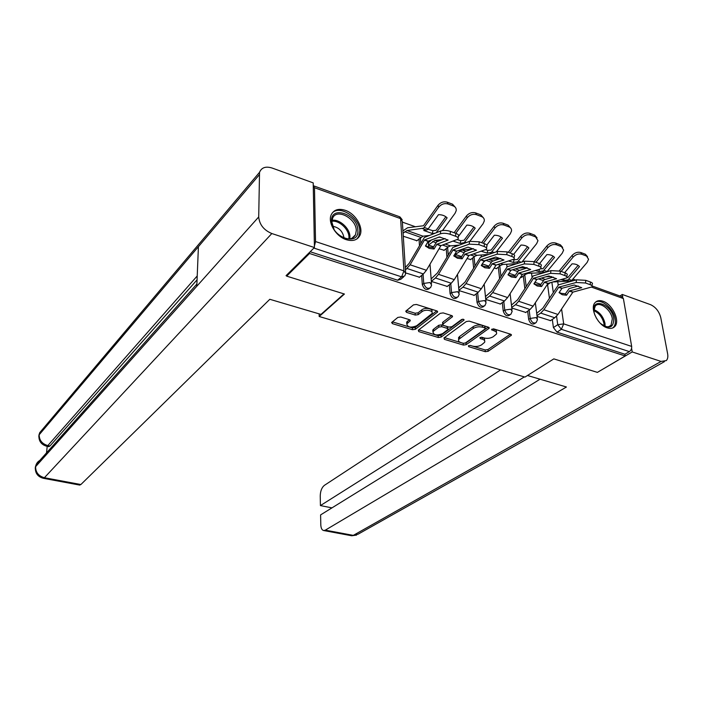 <?xml version="1.0" encoding="UTF-8"?>
<svg xmlns="http://www.w3.org/2000/svg" width="703" height="703" viewBox="0 0 703 703"><rect width="100%" height="100%" fill="white"/><g stroke="black" fill="none" stroke-linecap="round" stroke-linejoin="round"><path stroke-width="1.05" d="M468.4 345.727L468.655 346.667L485.316 351.693L488.11 351.315L511.397 335.217L510.721 334.25L493.831 328.907L491.529 329.487L494.218 330.885C496.283 331.614 497.03 332.668 496.441 334.048L493.278 336.702C490.509 338.328 487.46 338.749 484.139 337.967L481.942 337.291L479.947 337.572L480.184 338.538L482.372 339.206C484.437 339.927 485.184 340.964 484.613 342.308L481.555 344.874C478.848 346.465 475.843 346.878 472.548 346.113L470.369 345.454L468.4 345.727M607.216 327.862C610.468 328.89 612.998 328.433 614.817 326.491C620.398 320.99 612.366 304.109 602.893 301.218C599.501 300.093 596.873 300.576 595.01 302.677C589.615 308.239 597.752 325.146 607.216 327.862M346.271 239.67C352.809 241.568 357.352 240.162 359.901 235.435C363.882 227.754 355.613 213.642 345.235 210.302C338.459 208.229 333.784 209.722 331.21 214.802C327.528 222.543 335.972 236.542 346.271 239.67M400.745 317.009L397.828 317.431L391.615 322.519L392.45 323.652L412.503 329.707L415.368 329.303L437.6 312.027L436.818 310.893L416.431 304.452L413.452 304.882L405.719 311.201L406.545 312.36L415.262 315.067L418.197 314.645L421.897 311.737C425.201 308.872 433.865 310.515 431.932 313.626L416.668 325.761C410.833 328.011 407.547 327.396 406.8 323.89L410.236 320.796L409.427 319.68L400.745 317.009M625.187 355.982L597.392 372.379L553.823 358.882L524.956 377.08L319.188 316.508L344.435 294.03L286.657 276.138L309.54 253.484L625.187 355.982L624.897 354.25L629.361 351.614L561.363 329.294L557.734 324.698L556.565 316.218M443.98 337.967L444.401 339.338L463.382 345.076L466.194 344.681L489.183 328.231L488.471 327.22L469.217 321.13L466.291 321.543L443.98 337.967M438.285 337.493L418.786 331.605L418.303 330.19L440.245 313.336L443.198 312.905L451.73 315.603L452.495 316.702L442.705 324.311L443.47 325.392L449.024 327.106L451.915 326.702L461.458 319.619C462.996 319.021 463.848 319.171 464.024 320.076L441.124 337.097L438.285 337.493L438.145 335.709L418.76 329.839M415.464 226.788L402.362 222.104M314.399 246.129L315.533 241.551L314.487 187.719L313.266 185.777M286.657 276.138L286.648 275.075M309.54 253.484L309.522 252.395M624.897 354.25L557.013 332.141L553.41 327.563L552.303 319.426M549.412 298.16L547.575 284.645M592.172 286.007L621.689 296.622L623.385 298.555L631.663 346.421C631.848 348.635 631.083 350.358 629.361 351.614M511.793 308.037L525.809 312.431M520.536 277.263L521.485 277.351M485.755 299.425L500.378 304.012M494.183 268.036L496.441 268.581M458.945 290.55L474.209 295.339M467.029 258.537L470.685 259.556M431.361 281.42L447.257 286.411M439.05 248.739L444.173 250.268M405.877 272.984L419.498 277.21M403.276 236.226L416.879 240.707M429.498 288.432L429.173 288.696C426.246 290.506 423.962 289.144 422.318 284.61L421.651 275.418M419.471 245.488L418.988 238.853M457.126 297.501L456.713 297.817C453.883 299.469 451.678 298.107 450.096 293.713L449.322 284.768M446.923 256.999L446.194 248.572M483.945 306.297L483.453 306.666C480.72 308.178 478.585 306.807 477.056 302.545L476.195 293.828M473.62 267.966L472.627 258.001M510 314.839L509.429 315.252C506.784 316.631 504.728 315.26 503.243 311.13L502.294 302.615M499.578 278.458L498.313 267.14M535.317 323.143L534.667 323.582C532.118 324.848 530.124 323.477 528.682 319.461L527.654 311.148M524.842 288.511L523.287 276.024M319.188 316.508L319.136 313.881M537.092 316.412L550.528 320.621M534.895 282.29L540.871 284.381M310.181 251.744L397.643 280.233L400.798 279.293L403.601 276.92M508.972 273.212L515.211 275.4M482.276 263.871L488.787 266.147M455.676 254.556L461.572 256.621M428.549 245.066L433.514 246.806M484.464 340.48C484.982 339.154 484.226 338.134 482.196 337.431L482.372 339.206M481.467 337.212L482.196 337.431M496.292 332.168C496.793 330.823 496.037 329.795 494.033 329.092L494.218 330.885M493.181 328.819L494.033 329.092M470.131 345.401L485.14 349.945L487.926 349.567L510.378 334.145M444.445 337.625L463.215 343.31L466.027 342.915L488.207 327.132M463.339 343.328L465.307 343.055L485.123 328.942L484.894 327.941L482.548 327.203C479.147 326.394 476.054 326.825 473.277 328.503L458.69 339.435C458.101 340.832 458.883 341.895 461.019 342.625L463.339 343.328M485.342 328.213L484.71 326.139L484.894 327.941M458.664 339.496L458.532 337.66L459.639 336.456L473.101 326.71C475.878 325.023 478.971 324.584 482.363 325.401L484.71 326.139M451.59 315.559L442.89 322.132L442.609 323.143M462.662 319.241L440.983 335.313L441.124 337.097M433.786 330.911L432.934 331.869C433.646 335.217 436.871 335.797 442.618 333.6L448.057 329.443L447.301 328.389L441.748 326.684L438.865 327.088L433.786 330.911L433.654 329.118L432.793 330.067L432.916 331.702M448.004 328.819L447.152 326.587L447.301 328.389M433.654 329.118L438.716 325.287L441.607 324.874L447.152 326.587M438.145 335.709L440.983 335.313M406.791 323.767L406.686 322.079L409.392 319.663M431.791 311.824L431.791 311.789C433.725 308.679 425.069 307.026 421.765 309.891L421.897 311.737M406.545 312.36L406.431 310.524L415.139 313.239L418.074 312.809L421.765 309.891M392.45 323.652L392.344 321.842L412.38 327.906L415.245 327.501L436.73 310.867M564.026 278.933L563.701 280.409L561.214 279.715M566.899 277.694L567.857 277.527L578.094 265.382M564.641 272.685L572.04 263.853C575.326 263.827 577.804 264.732 579.474 266.595L568.103 279.891L563.701 280.409M553.059 281.965L571.231 281.015L587.137 262.412L588.56 259.258L585.397 254.24L587.559 256.709M545.95 276.797L551.547 276.578M559.298 270.813L572.101 255.417C574.773 252.676 577.664 251.709 580.801 252.509L581.75 254.258L586.346 255.98M581.75 254.258C578.613 253.449 575.704 254.424 573.042 257.166L572.101 255.417M561.143 271.428L573.042 257.166M580.801 252.509L585.397 254.24M546.776 285.216L550.282 282.738M559.236 292.378L561.099 293.309L565.335 293.81L569.079 288.608L578.279 286.033M566.513 295.234L569.509 290.875L581.733 287.685L574.237 285.014L562.066 288.248L559.061 292.633L562.268 294.733L566.513 295.234L565.335 293.81M536.995 315.647L540.721 313.09L543.876 309.742L558.78 287.175L576.179 282.483L576.451 279.82L585.801 280.339L585.529 283.01L576.179 282.483M536.697 313.336L542.751 308.301L558.454 284.856L576.451 279.82M550.291 320.779L554.764 317.774L557.945 314.469L572.883 292.14L591.9 286.921C592.647 286.165 592.075 285.418 590.186 284.689L585.529 283.01M590.186 284.689L590.45 282.017L585.801 280.339M590.45 282.017C592.348 282.755 592.919 283.502 592.163 284.267L592.014 285.761M500.141 304.179L504.499 301.007L507.619 297.562L522.408 274.372L539.421 269.311L538.92 271.56L535.335 270.523M540.475 268.862L542.944 268.695L553.182 256.217M539.544 263.625L546.89 254.591C550.247 254.565 552.795 255.505 554.544 257.412L543.252 270.998L538.92 271.56M546.89 271.797L562.268 253.159L563.63 250.092L560.388 244.82L562.672 247.412M518.058 268.071L526.652 267.623M521.266 277.518L525.58 274.328L528.05 273.344L544.052 272.623M534.175 261.674L546.855 245.997C549.509 243.194 552.444 242.21 555.66 243.036L556.574 244.793L561.31 246.568M556.574 244.793C553.358 243.967 550.414 244.952 547.751 247.755L546.855 245.997M535.95 262.316L547.751 247.755M555.66 243.036L560.388 244.82M513.26 259.574L514.034 259.776L513.427 262.465L508.726 261.041M514.034 259.776L517.399 259.512L527.54 246.788M513.621 254.398L521.002 245.057C524.42 245.039 527.048 246.006 528.876 247.957L517.68 261.841L513.427 262.465M489.262 259.196L500.598 258.44M496.221 268.748L500.483 265.479L502.917 264.451L516.635 263.651M508.278 252.307L520.844 236.287C523.489 233.431 526.468 232.429 529.772 233.282L530.651 235.048L535.537 236.876L534.64 235.118L537.048 237.851M530.651 235.048C527.347 234.187 524.368 235.189 521.714 238.053L520.844 236.287M510.009 252.939L521.714 238.053M521.969 261.991L536.661 243.625L537.971 240.654L535.537 236.876M529.772 233.282L534.64 235.118M483.163 262.421L485.826 260.321M527.487 375.49L566.425 387.002L325.304 530.15L353.293 535.378L661.084 361.43L632.217 351.939L597.664 372.221M500.58 369.91L324.347 485.378C321.772 487.539 320.401 491.046 320.234 495.905L320.427 505.589L524.315 376.896M661.084 361.43L666.295 360.595C667.718 359.084 668.158 356.808 667.622 353.758L660.776 317.668C659.124 311.42 655.714 307.079 650.53 304.654L622.296 294.46L622.77 297.193M631.593 348.301L632.217 351.939M540.053 379.207L320.603 514.895L320.796 524.746C320.963 528.252 321.956 530.194 323.775 530.554L325.304 530.15M331.948 507.874L320.427 505.589M622.296 294.46L619.949 295.998M344.004 293.898L320.972 314.417L269.811 299.293L80.88 484.534L79.536 485.052M259.135 174.959L198.413 246.683L196.805 286.253L258.713 216.946L259.53 172.323C261.534 167.525 265.699 166.084 272.026 168.008L313.204 182.877L314.426 247.535L286.051 275.664L286.657 275.848M258.713 216.946C259.46 224.626 263.827 230.153 271.833 233.537L314.426 247.535M47.215 446.343L46.512 452.881M197.06 279.856L49.948 446.01L48.63 446.625M41.925 459.613C39.21 460.368 37.303 461.985 36.196 464.472L35.229 468.277M44.843 428.074L39.693 432.705L38.797 436.458M594.826 315.023L593.947 311.745C591.232 296.798 611.83 304.118 613.745 318.573C613.684 327.923 609.246 329.531 600.432 323.406M603.93 325.955C606.979 327.255 609.352 327.018 611.039 325.243L612.313 318.775C611.135 309.557 599.176 300.708 595.204 306.192L593.842 310.875M612.629 328.002L613.614 327.132C615.204 325.225 615.74 322.545 615.195 319.074C613.824 308.828 601.355 298.186 595.388 302.264M598.481 321.227L596.091 317.651M357.853 230.338C359.295 246.902 331.403 237.561 331.517 221.26C330.551 204.758 357.889 214.468 357.853 230.338M341.052 236.559C347.809 240.18 352.634 239.6 355.516 234.82L356.28 230.593C356.412 218.352 336.333 207.824 332.572 218.334L331.904 222.201L334.039 229.266M344.004 238.036L344.004 237.904C342.827 231.401 339.048 227.517 332.668 226.225M356.931 238.941L358.82 236.296L359.778 231.006C359.874 217.772 339.602 204.468 332.159 213.079M534.069 283.573L536.064 284.574L540.405 285.102L544.131 279.794L553.208 277.087M541.547 286.525L544.535 282.079L556.583 278.722L548.858 275.971L536.872 279.381L533.885 283.854L537.206 285.998L541.547 286.525L540.405 285.102M511.722 307.422L515.536 304.689L518.673 301.271L533.498 278.274L550.625 273.326L550.924 270.629L560.353 271.138L560.063 273.845L550.625 273.326M511.45 305.093L517.575 299.821L533.19 275.936L550.924 270.629M525.572 312.598L529.992 309.513L533.138 306.139L548.015 283.379L566.688 277.931C567.462 277.131 566.855 276.341 564.852 275.567L560.063 273.845M564.852 275.567L565.142 272.869L560.353 271.138M565.142 272.869C567.136 273.652 567.743 274.442 566.97 275.251L566.811 276.727M508.164 274.504L510.299 275.585L514.745 276.13L518.454 270.725L527.382 267.869M515.861 277.562L518.832 273.028L530.677 269.486L522.724 266.648L510.932 270.251L507.97 274.811L511.406 277.017L515.861 277.562L514.745 276.13M485.711 298.968L489.631 296.051L492.724 292.553L507.461 269.108L524.306 263.897L524.623 261.164L534.131 261.657L533.823 264.398L524.306 263.897M485.465 296.613L491.669 291.104L507.188 266.745L524.623 261.164M539.421 269.311L540.712 268.678C541.521 267.834 540.871 266.999 538.762 266.173L539.069 263.44L534.131 261.657M539.069 263.44C541.178 264.266 541.828 265.11 541.02 265.962L540.853 267.43M538.762 266.173L533.823 264.398M485.641 249.776L487.803 250.365L487.179 253.098L481.353 251.252M487.803 250.365L491.098 250.057L501.125 237.078M486.792 245.075L494.323 235.233C497.821 235.224 500.527 236.226 502.443 238.22L491.353 252.412L487.179 253.098M455.649 254.293L461.95 249.96L471.775 249.152M470.465 259.732L474.657 256.367L477.047 255.303L488.33 254.477M481.599 242.667L494.051 226.287C496.687 223.369 499.701 222.35 503.093 223.238L503.946 225.004L508.972 226.893L508.12 225.127L510.65 228.009M503.946 225.004C500.545 224.116 497.522 225.136 494.886 228.062L494.051 226.287M483.295 243.273L494.886 228.062M496.327 251.806L510.29 233.8L511.538 230.953C511.687 229.029 510.835 227.675 508.972 226.893M503.093 223.238L508.12 225.127M457.205 239.644L460.781 240.681L460.149 243.449L453.18 241.138M460.781 240.681L464.085 240.233L473.91 227.069M458.242 236.718L466.836 225.109C470.404 225.109 473.198 226.138 475.202 228.194L464.226 242.693L460.149 243.449M438.312 237.359L440.377 237.148M428.54 244.987L434.885 240.382L442.002 239.679M443.953 250.461L448.075 246.999L450.421 245.883L459.103 245.11M454.12 232.728L466.432 215.988C469.05 213 472.108 211.963 475.597 212.877L476.414 214.652L481.599 216.603L480.773 214.828L483.453 217.877M476.414 214.652C472.917 213.738 469.859 214.775 467.231 217.763L466.432 215.988M455.764 233.326L467.231 217.763M469.929 241.226L483.11 223.677L484.297 220.97C484.49 218.897 483.594 217.447 481.599 216.603M475.597 212.877L480.773 214.828M428.364 242.667L431.519 239.951M428.101 229.231L432.934 230.698L432.292 233.501L423.733 230.452L427.688 229.609L438.487 214.67C442.143 214.679 445.017 215.742 447.126 217.851L436.255 232.702M432.934 230.698L436.08 230.285L445.86 216.761M402.933 230.856L407.635 227.746L423.452 225.751L437.96 205.355C440.561 202.297 443.655 201.243 447.249 202.192L452.583 204.204L455.421 207.447M403.083 233.194L406.993 230.522L423.637 228.159L438.716 207.148L437.96 205.355M434.929 233.211L432.292 233.501M416.659 240.901L423.004 236.182L428.909 235.549M447.249 202.192L448.022 203.975L453.365 205.988L452.583 204.204M448.022 203.975C444.419 203.035 441.317 204.09 438.716 207.148M442.53 230.54L455.087 213.246L456.203 210.68C456.449 208.466 455.509 206.902 453.365 205.988M481.485 265.163L483.769 266.323L488.33 266.903L492.003 261.384L500.773 258.388M489.402 268.335L492.267 263.757L503.989 259.978L495.791 257.052L484.218 260.848L481.274 265.497L484.833 267.755L489.402 268.335L488.33 266.903M458.927 290.277L462.952 287.149L466.01 283.581L480.65 259.671L497.179 254.178L497.513 251.41L507.1 251.885L506.775 254.662L497.179 254.178M458.708 287.896L464.991 282.123L480.404 257.28L497.513 251.41M473.963 295.524L478.268 292.255L481.353 288.731L496.046 265.093L513.955 259.152C514.798 258.256 514.095 257.368 511.863 256.498L506.775 254.662M511.863 256.498L512.188 253.721L507.1 251.885M512.188 253.721C514.42 254.6 515.114 255.488 514.28 256.393L514.104 257.86M453.989 255.532L456.432 256.788L461.115 257.386L464.753 251.753L473.347 248.607M462.143 258.818L464.982 254.161L476.485 250.171L468.031 247.157L456.695 251.156L453.769 255.901L457.46 258.221L462.143 258.818L461.115 257.386M431.352 281.332L435.465 277.984L438.496 274.328L453.013 249.943L469.209 244.152L469.56 241.349L479.226 241.806L478.884 244.626L469.209 244.152M431.167 278.924L437.512 272.869L452.794 247.535L469.56 241.349M447.02 286.596L451.247 283.247L454.296 279.636L468.883 255.532L486.371 249.328C487.241 248.379 486.494 247.438 484.13 246.516L478.884 244.626M484.13 246.516L484.481 243.704L479.226 241.806M484.481 243.704C486.836 244.635 487.583 245.575 486.713 246.533L486.538 247.992M425.649 245.611L428.25 246.955L433.057 247.588L436.668 241.832L445.069 238.528M434.05 249.02L436.871 244.266L448.11 240.057L439.393 236.955L428.312 241.164L425.42 246.006L429.234 248.396L434.05 249.02L433.057 247.588M405.464 269.97L410.13 264.794L424.524 239.916L440.35 233.818L440.719 230.971C443.558 230.127 446.8 230.268 450.474 231.41L450.105 234.266C446.431 233.132 443.18 232.983 440.35 233.818M405.306 267.544L409.19 263.335L424.34 237.482L440.719 230.971M419.252 277.413L423.408 273.959L426.422 270.268L440.886 245.672L457.925 239.196C458.822 238.194 458.022 237.201 455.526 236.217L450.105 234.266M455.526 236.217L455.887 233.37L450.474 231.41M455.887 233.37C458.391 234.354 459.182 235.356 458.286 236.366L458.101 237.816M468.558 345.63L468.655 346.667M491.907 329.127L492.021 330.19M480.079 337.484L480.184 338.538M315.533 241.551L403.944 270.875L400.596 218.615L314.487 187.719M553.41 327.563L557.734 324.698L563.674 323.872L631.663 346.421M553.261 292.316L551.873 282.298M557.743 281.815L558.2 285.058M561.583 309.021L563.674 323.872L561.363 329.294L557.013 332.141M623.385 298.555L591.583 287.14M573.446 280.638L572.11 280.154M422.318 284.61L423.742 283.45L423.065 274.24M420.789 243.212L420.376 237.64M450.096 293.713L451.546 292.58L450.764 283.625M448.25 254.767L447.609 247.394M477.056 302.545L478.532 301.446L477.653 292.72M474.956 265.778L474.059 256.85M503.243 311.13L504.736 310.058L503.779 301.534M500.931 276.305L499.771 266.024M528.682 319.461L530.194 318.424L529.157 310.093M526.195 286.402L524.763 274.935M536.187 322.554C533.63 323.811 531.635 322.44 530.194 318.424L536.178 317.58L537.505 319.584L536.187 322.554M510.923 314.188C508.287 315.568 506.222 314.188 504.736 310.058L510.773 309.188L512.171 311.315L510.923 314.188M484.929 305.577C482.196 307.088 480.061 305.708 478.532 301.446L484.631 300.559L486.107 302.808L484.929 305.577M458.171 296.701C455.342 298.344 453.127 296.974 451.546 292.58L457.697 291.675L459.27 294.056L458.171 296.701M430.605 287.545C427.679 289.346 425.385 287.984 423.742 283.45L429.964 282.509L431.624 285.031L430.605 287.545M397.643 280.233L401.606 276.868L313.881 248.071M404.761 275.936L401.606 276.868L403.944 270.875L405.701 273.564L404.761 275.936M313.916 185.944L399.313 216.656L402.318 221.436L405.596 271.956M510.835 334.294L510.993 335.639M487.926 349.567L488.11 351.315M485.14 349.945L485.316 351.693M488.655 327.282L488.796 328.644M466.027 342.915L466.194 344.681M463.215 343.31L463.382 345.076M444.27 337.748L444.401 339.338M482.363 325.401L482.548 327.203M473.101 326.71L473.277 328.503M459.639 336.456L459.797 338.24M418.663 329.909L418.786 331.605M452.029 315.726L452.143 317.088M442.89 322.132L443.039 323.942M463.69 319.399L463.778 320.357M441.607 324.874L441.748 326.684M438.716 325.287L438.865 327.088M409.858 319.865L409.937 321.139M407.476 321.174L407.591 322.993M418.074 312.809L418.197 314.645M415.139 313.239L415.262 315.067M437.161 311.034L437.266 312.396M415.245 327.501L415.368 329.303M412.38 327.906L412.503 329.707M568.762 279.284L571.899 280.409M541.451 278.08L545.106 279.372M567.04 280.295L570.168 281.411M538.551 278.906L543.34 280.594M561.838 288.432L558.648 287.316M572.752 292.272L569.289 291.06M557.945 314.469L543.876 309.742M562.066 288.248L558.876 287.132M572.98 292.096L569.509 290.875M554.764 317.774L540.721 313.09M543.911 270.365L547.136 271.525M515.44 268.88L519.403 270.286M527.039 272.984L528.05 273.344M542.206 271.411L544.904 272.377M512.592 269.75L517.672 271.543M524.166 273.827L525.58 274.328M518.331 261.2L521.204 262.228M488.638 259.398L492.944 260.918M500.589 263.625L502.917 264.451M516.652 262.272L518.709 263.001M485.843 260.312L491.23 262.219M497.768 264.521L500.483 265.479M351.324 535.686L358.073 534.192L664.423 361.65M271.833 233.537L44.403 477.724L80.88 484.534M197.218 275.963L47.839 445.579L49.948 446.01M38.92 435.148C38.56 440.957 41.178 444.665 46.767 446.256L47.839 445.579C42.092 443.874 39.21 440.271 39.183 434.77L198.413 246.683M196.805 286.253L35.616 466.678C35.598 472.363 38.524 476.045 44.403 477.724L43.384 478.312C37.637 476.748 34.965 472.978 35.361 467.02L36.196 464.472L196.893 284.038M48.876 446.677L46.512 446.203M593.886 309.654C599.633 312.044 603.341 316.631 604.993 323.415L605.09 326.403M604.149 326.051L604 323.749C602.541 317.528 599.149 313.16 593.842 310.638M332.018 220.32C339.505 218.853 349.953 228.405 349.953 236.665L349.813 238.871M348.873 238.941L348.969 237.104C348.969 229.24 339.162 220.109 331.913 221.26M536.653 279.574L533.366 278.414M547.883 283.52L544.315 282.272M533.138 306.139L518.673 301.271M536.872 279.381L533.586 278.23M548.103 283.335L544.535 282.079M529.992 309.513L515.536 304.689M510.712 270.444L507.338 269.258M522.276 274.513L518.612 273.221M507.619 297.562L492.724 292.553M510.932 270.251L507.557 269.064M522.505 274.328L518.832 273.028M504.499 301.007L489.631 296.051M491.995 251.753L494.156 252.526M461.95 249.96L465.676 251.279M473.339 253.985L477.047 255.303M490.334 252.86L491.705 253.352M459.586 251.059L463.989 252.605M470.579 254.934L474.657 256.367M464.859 242.017L466.274 242.526M434.885 240.382L437.574 241.34M445.245 244.055L450.421 245.883M463.233 243.168L463.875 243.396M432.565 241.524L435.913 242.711M442.547 245.048L448.075 246.999M436.897 231.99L437.512 232.21M424.252 227.456L428.303 228.914M422.67 228.66L426.712 230.101M406.993 230.522L423.004 236.182M404.735 231.709L420.71 237.35M484.007 261.05L480.518 259.82M495.914 265.242L492.135 263.906M481.353 288.731L466.01 283.581M484.218 260.848L480.738 259.618M496.133 265.04L492.355 263.713M478.268 292.255L462.952 287.149M456.475 251.358L452.89 250.101M468.76 255.681L464.859 254.31M454.296 279.636L438.496 274.328M456.695 251.156L453.101 249.89M468.971 255.479L465.07 254.108M451.247 283.247L435.465 277.984M428.101 241.375L424.401 240.075M440.763 245.83L436.748 244.416M426.422 270.268L410.13 264.794M428.312 241.164L424.612 239.864M440.974 245.619L436.958 244.213M423.408 273.959L407.151 268.537M531.538 273.186L532.057 277.254M535.343 302.765L537.329 318.274M506.687 264.231L507.004 266.903M510.114 293.643L512.012 309.944M481.133 255.004L481.327 256.823M482.091 264.17L482.24 265.637M484.174 284.188L485.958 301.385M454.85 245.488L454.946 246.604M455.526 252.957L455.86 256.569M457.477 274.363L459.129 292.571M428.224 241.217L428.681 247.096M430.008 264.161L431.501 283.502M402.186 219.714L399.963 216.919M575.599 280.049L572.998 279.109M568.024 277.325L566.943 276.938M511.327 334.61L511.397 335.217M489.112 327.607L489.183 328.231M458.532 337.66L458.69 339.435M452.433 316.042L452.495 316.702M442.556 322.501L442.705 324.311M463.989 319.619L464.024 320.076M432.793 330.067L432.934 331.869M410.201 320.155L410.236 320.796M406.686 322.079L406.8 323.89M437.547 311.35L437.6 312.027M356.588 535.088L351.72 535.765L323.775 530.554M259.53 172.323L39.693 432.705L38.929 435.131M79.79 485.096L43.384 478.312M608.895 326.596L611.039 325.243M351.825 238.352L355.516 234.82"/></g></svg>
